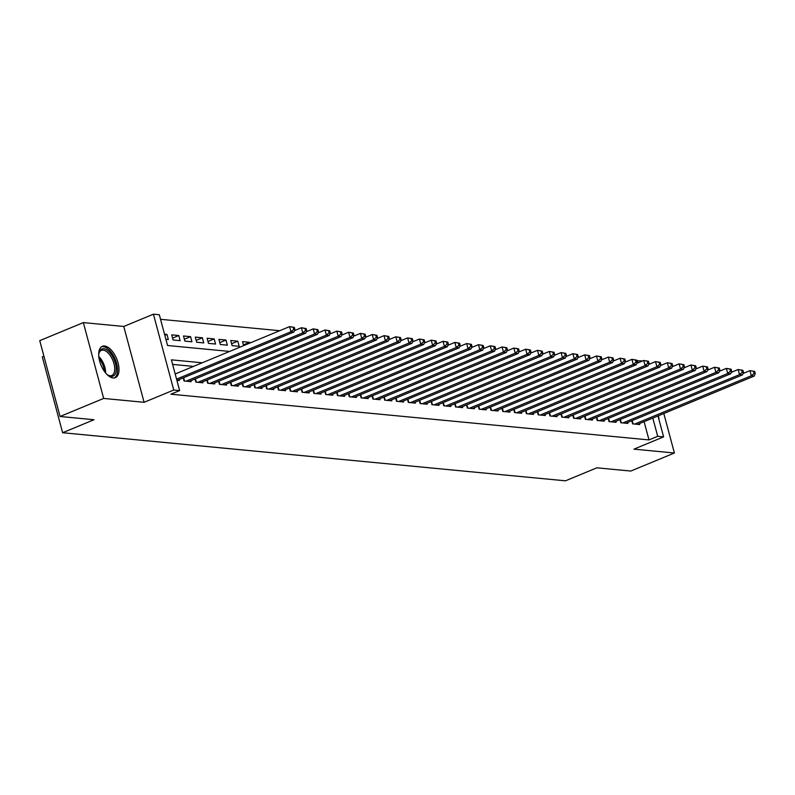 <?xml version="1.0" encoding="UTF-8"?>
<svg xmlns="http://www.w3.org/2000/svg" width="795" height="795" viewBox="0 0 795 795"><rect width="100%" height="100%" fill="white"/><g stroke="black" fill="none" stroke-linecap="round" stroke-linejoin="round"><path stroke-width="1.19" d="M104.562 345.994A16.973 8.447 67.5 0 0 102.356 346.302A16.973 8.447 67.5 0 0 100.269 363.166A16.973 8.447 67.5 0 0 113.129 377.973A16.973 8.447 67.5 0 0 115.345 377.665A16.973 8.447 67.5 0 0 117.421 360.801A16.973 8.447 67.5 0 0 104.562 345.994M636.805 360.701L642.559 360.96M43.924 356.22L42.304 356.885L62.626 432.728L565.483 480.816L596.866 467.818L630.803 471.057L674.399 453.011L663.815 413.509M62.626 432.728L94.009 419.73L60.072 416.491L39.75 340.648L83.346 322.601L103.658 398.434L144.094 402.3L173.737 390.027L153.415 314.184L159.318 314.75L167.556 345.497L229.656 351.44M144.094 402.3L123.772 326.467L83.346 322.601M123.772 326.467L153.415 314.184M279.711 330.71L160.54 319.312M60.072 416.491L103.658 398.434M631.777 420.754L632.611 423.874L639.697 424.55L639.438 423.596M619.971 419.631L620.806 422.741L627.891 423.417L627.633 422.473M608.175 418.498L609 421.608L616.085 422.294L615.837 421.34M596.369 417.365L597.204 420.485L604.28 421.161L604.031 420.217M584.563 416.242L585.398 419.353L592.484 420.028L592.225 419.084M572.758 415.109L573.593 418.23L580.678 418.905L580.42 417.951M560.952 413.986L561.787 417.097L568.872 417.772L568.614 416.828M549.146 412.853L549.981 415.964L557.066 416.65L556.808 415.696M537.341 411.731L538.175 414.841L545.261 415.517L545.012 414.573M525.545 410.598L526.379 413.708L533.455 414.384L533.207 413.44M513.739 409.465L514.574 412.585L521.649 413.261L521.401 412.307M501.933 408.342L502.768 411.452L509.853 412.128L509.595 411.184M490.127 407.209L490.962 410.329L498.048 411.005L497.789 410.051M478.322 406.086L479.156 409.196L486.242 409.872L485.984 408.928M466.516 404.953L467.351 408.064L474.436 408.749L474.178 407.795M454.72 403.82L455.545 406.941L462.63 407.616L462.382 406.672M442.914 402.697L443.749 405.808L450.825 406.484L450.576 405.539M431.109 401.564L431.943 404.685L439.019 405.361L438.77 404.407M419.303 400.441L420.138 403.552L427.223 404.228L426.965 403.284M407.497 399.309L408.332 402.419L415.417 403.105L415.159 402.151M395.691 398.186L396.526 401.296L403.612 401.972L403.353 401.028M383.886 397.053L384.72 400.163L391.806 400.839L391.557 399.895M372.09 395.92L372.925 399.04L380 399.716L379.752 398.772M360.284 394.797L361.119 397.907L368.194 398.583L367.946 397.639M348.478 393.664L349.313 396.784L356.399 397.46L356.14 396.506M336.673 392.541L337.507 395.652L344.593 396.327L344.334 395.383M324.867 391.408L325.702 394.519L332.787 395.204L332.529 394.25M313.061 390.275L313.896 393.396L320.981 394.072L320.723 393.128M301.255 389.153L302.09 392.263L309.175 392.939L308.927 391.995M289.459 388.02L290.294 391.14L297.37 391.816L297.121 390.862M277.654 386.897L278.488 390.007L285.564 390.683L285.316 389.739M265.848 385.764L266.683 388.874L273.768 389.56L273.51 388.606M254.042 384.641L254.877 387.751L261.962 388.427L261.704 387.483M242.237 383.508L243.071 386.618L250.157 387.294L249.898 386.35M230.431 382.375L231.266 385.496L238.351 386.171L238.102 385.227M218.635 381.252L219.47 384.363L226.545 385.038L226.297 384.094M206.829 380.119L207.664 383.24L214.739 383.915L214.491 382.961M195.023 378.996L195.858 382.107L202.944 382.783L202.685 381.839M183.218 377.864L184.052 380.974L191.138 381.66L190.88 380.706M164.823 335.301L166.97 334.407L164.515 334.178M172.565 338.114L178.776 335.54L171.69 334.864L173.072 339.982L180.147 340.658L178.776 335.54M184.37 339.236L190.581 336.663L183.496 335.987L184.867 341.115L191.953 341.79L190.581 336.663M196.176 340.369L202.387 337.796L195.302 337.12L196.673 342.238L203.758 342.923L202.387 337.796M207.982 341.492L214.193 338.918L207.107 338.243L208.479 343.37L215.564 344.046L214.193 338.918M219.778 342.625L225.999 340.051L218.913 339.376L220.285 344.503L227.37 345.179L225.999 340.051M231.583 343.748L237.794 341.184L230.719 340.498L232.09 345.626L239.176 346.302L237.794 341.184M243.389 344.881L249.6 342.307L242.525 341.631L243.598 345.666M165.897 339.296L168.341 339.535L166.97 334.407M249.809 343.092L249.6 342.307M202.228 362.798L171.402 359.847L179.64 390.593L170.915 394.201L648.988 439.913L644.099 421.668M193.513 366.406L172.624 364.408M176.878 380.288L179.332 380.527L179.074 379.583M657.992 415.914L663.606 436.872L633.963 449.145L674.399 453.011M663.606 436.872L657.704 436.306L652.814 418.061M648.988 439.913L657.704 436.306M179.64 390.593L173.737 390.027M638.027 362.838L637.391 360.463M658.985 419.621A16.973 8.447 67.5 0 0 658.409 415.745M176.56 379.116L290.96 331.744L293.911 332.022L177.265 380.328M175.188 373.988L289.589 326.616L294.339 327.411L293.156 327.302L293.703 329.349L294.885 329.468L294.339 327.411M293.703 329.349L290.96 331.744L289.589 326.616L293.156 327.302M293.911 332.022L294.885 329.468M98.699 354.967A14.688 7.314 -112.5 0 1 98.968 353.059A14.688 7.314 -112.5 0 1 103.748 348.727A14.688 7.314 -112.5 0 1 115.424 363.325A14.688 7.314 -112.5 0 1 111.161 376.393A14.688 7.314 -112.5 0 1 108.18 375.28A14.688 7.314 -112.5 0 1 106.629 374.117M107.703 374.962A13.604 6.767 67.5 0 0 110.018 375.737A13.604 6.767 67.5 0 0 111.787 375.488A13.604 6.767 67.5 0 0 113.456 361.973A13.604 6.767 67.5 0 0 103.151 350.108A13.604 6.767 67.5 0 0 101.372 350.356A13.604 6.767 67.5 0 0 98.858 353.616M114.311 377.943A16.864 8.397 67.5 0 0 115.832 360.96A16.864 8.397 67.5 0 0 103.201 346.68A16.864 8.397 67.5 0 0 101.432 346.829M186.119 381.173L302.766 332.876L305.717 333.155L189.071 381.461M294.448 330.621L301.394 327.749L306.145 328.544L304.962 328.434L305.509 330.481L306.691 330.591L306.145 328.544M305.509 330.481L302.766 332.876L301.394 327.749L304.962 328.434M305.717 333.155L306.691 330.591M197.925 382.306L314.572 333.999L317.523 334.278L200.877 382.584M306.254 331.753L313.2 328.872L317.94 329.677L316.768 329.557L317.314 331.604L318.497 331.724L317.94 329.677M317.314 331.604L314.572 333.999L313.2 328.872L316.768 329.557M317.523 334.278L318.497 331.724M209.731 383.428L326.377 335.132L329.329 335.411L212.682 383.717M318.05 332.886L325.006 330.005L329.746 330.8L328.564 330.69L329.12 332.737L330.293 332.847L329.746 330.8M329.12 332.737L326.377 335.132L325.006 330.005L328.564 330.69M329.329 335.411L330.293 332.847M221.527 384.561L338.183 336.255L341.135 336.543L224.478 384.84M329.855 334.009L336.812 331.137L341.552 331.932L340.369 331.813L340.926 333.87L342.098 333.979L341.552 331.932M340.926 333.87L338.183 336.255L336.812 331.137L340.369 331.813M341.135 336.543L342.098 333.979M233.333 385.694L349.989 337.388L352.94 337.666L236.284 385.972M341.661 335.142L348.608 332.26L353.358 333.055L352.175 332.946L352.722 334.993L353.904 335.112L353.358 333.055M352.722 334.993L349.989 337.388L348.608 332.26L352.175 332.946M352.94 337.666L353.904 335.112M245.138 386.817L361.795 338.511L364.736 338.799L248.09 387.105M353.467 336.265L360.413 333.393L365.163 334.188L363.981 334.079L364.527 336.126L365.71 336.235L365.163 334.188M364.527 336.126L361.795 338.511L360.413 333.393L363.981 334.079M364.736 338.799L365.71 336.235M256.944 387.95L373.59 339.644L376.542 339.922L259.895 388.228M365.273 337.398L372.219 334.516L376.969 335.311L375.787 335.202L376.333 337.249L377.516 337.368L376.969 335.311M376.333 337.249L373.59 339.644L372.219 334.516L375.787 335.202M376.542 339.922L377.516 337.368M268.75 389.073L385.396 340.777L388.348 341.055L271.701 389.361M377.078 338.531L384.025 335.649L388.765 336.444L387.592 336.335L388.139 338.382L389.321 338.491L388.765 336.444M388.139 338.382L385.396 340.777L384.025 335.649L387.592 336.335M388.348 341.055L389.321 338.491M280.555 390.206L397.202 341.9L400.153 342.188L283.507 390.484M388.874 339.654L395.831 336.782L400.571 337.577L399.398 337.458L399.945 339.515L401.127 339.624L400.571 337.577M399.945 339.515L397.202 341.9L395.831 336.782L399.398 337.458M400.153 342.188L401.127 339.624M292.351 391.339L409.008 343.033L411.959 343.311L295.303 391.617M400.68 340.787L407.636 337.905L412.376 338.7L411.194 338.591L411.75 340.638L412.923 340.747L412.376 338.7M411.75 340.638L409.008 343.033L407.636 337.905L411.194 338.591M411.959 343.311L412.923 340.747M304.157 392.462L420.813 344.156L423.765 344.444L307.109 392.75M412.486 341.91L419.442 339.038L424.182 339.833L423 339.713L423.546 341.771L424.729 341.88L424.182 339.833M423.546 341.771L420.813 344.156L419.442 339.038L423 339.713M423.765 344.444L424.729 341.88M315.963 393.595L432.619 345.288L435.571 345.567L318.914 393.873M424.291 343.043L431.238 340.161L435.988 340.956L434.805 340.846L435.352 342.893L436.534 343.013L435.988 340.956M435.352 342.893L432.619 345.288L431.238 340.161L434.805 340.846M435.571 345.567L436.534 343.013M327.769 394.717L444.415 346.421L447.366 346.7L330.72 395.006M436.097 344.165L443.044 341.293L447.794 342.089L446.611 341.979L447.158 344.026L448.34 344.136L447.794 342.089M447.158 344.026L444.415 346.421L443.044 341.293L446.611 341.979M447.366 346.7L448.34 344.136M339.574 395.85L456.221 347.544L459.172 347.822L342.526 396.129M447.903 345.298L454.849 342.416L459.599 343.221L458.417 343.102L458.963 345.149L460.146 345.269L459.599 343.221M458.963 345.149L456.221 347.544L454.849 342.416L458.417 343.102M459.172 347.822L460.146 345.269M351.38 396.973L468.026 348.677L470.978 348.955L354.332 397.262M459.709 346.431L466.655 343.549L471.395 344.344L470.223 344.235L470.769 346.282L471.952 346.391L471.395 344.344M470.769 346.282L468.026 348.677L466.655 343.549L470.223 344.235M470.978 348.955L471.952 346.391M363.186 398.106L479.832 349.8L482.784 350.088L366.137 398.384M471.505 347.554L478.461 344.682L483.201 345.477L482.018 345.358L482.575 347.415L483.758 347.524L483.201 345.477M482.575 347.415L479.832 349.8L478.461 344.682L482.018 345.358M482.784 350.088L483.758 347.524M374.982 399.239L491.638 350.933L494.589 351.211L377.933 399.517M483.31 348.687L490.267 345.805L495.007 346.6L493.824 346.491L494.381 348.538L495.553 348.657L495.007 346.6M494.381 348.538L491.638 350.933L490.267 345.805L493.824 346.491M494.589 351.211L495.553 348.657M386.787 400.362L503.444 352.056L506.395 352.344L389.739 400.65M495.116 349.81L502.072 346.938L506.812 347.733L505.63 347.624L506.177 349.671L507.359 349.78L506.812 347.733M506.177 349.671L503.444 352.056L502.072 346.938L505.63 347.624M506.395 352.344L507.359 349.78M398.593 401.495L515.249 353.189L518.191 353.467L401.545 401.773M506.922 350.943L513.868 348.061L518.618 348.856L517.436 348.747L517.982 350.794L519.165 350.913L518.618 348.856M517.982 350.794L515.249 353.189L513.868 348.061L517.436 348.747M518.191 353.467L519.165 350.913M410.399 402.618L527.045 354.322L529.997 354.6L413.35 402.906M518.728 352.076L525.674 349.194L530.424 349.989L529.241 349.88L529.788 351.927L530.971 352.036L530.424 349.989M529.788 351.927L527.045 354.322L525.674 349.194L529.241 349.88M529.997 354.6L530.971 352.036M422.205 403.751L538.851 355.445L541.802 355.733L425.156 404.029M530.533 353.199L537.48 350.327L542.22 351.122L541.047 351.002L541.594 353.059L542.776 353.169L542.22 351.122M541.594 353.059L538.851 355.445L537.48 350.327L541.047 351.002M541.802 355.733L542.776 353.169M434.01 404.884L550.657 356.577L553.608 356.856L436.962 405.162M542.339 354.332L549.285 351.45L554.026 352.245L552.853 352.135L553.399 354.182L554.582 354.292L554.026 352.245M553.399 354.182L550.657 356.577L549.285 351.45L552.853 352.135M553.608 356.856L554.582 354.292M445.806 406.007L562.462 357.7L565.414 357.989L448.758 406.285M554.135 355.454L561.091 352.583L565.831 353.378L564.649 353.258L565.205 355.315L566.378 355.425L565.831 353.378M565.205 355.315L562.462 357.7L561.091 352.583L564.649 353.258M565.414 357.989L566.378 355.425M457.612 407.139L574.268 358.833L577.22 359.111L460.563 407.418M565.941 356.587L572.897 353.705L577.637 354.5L576.455 354.391L577.011 356.438L578.184 356.558L577.637 354.5M577.011 356.438L574.268 358.833L572.897 353.705L576.455 354.391M577.22 359.111L578.184 356.558M469.418 408.262L586.074 359.956L589.025 360.244L472.369 408.55M577.746 357.71L584.693 354.838L589.443 355.633L588.26 355.524L588.807 357.571L589.989 357.68L589.443 355.633M588.807 357.571L586.074 359.956L584.693 354.838L588.26 355.524M589.025 360.244L589.989 357.68M481.223 409.395L597.87 361.089L600.821 361.367L484.175 409.673M589.552 358.843L596.498 355.961L601.249 356.766L600.066 356.647L600.613 358.694L601.795 358.813L601.249 356.766M600.613 358.694L597.87 361.089L596.498 355.961L600.066 356.647M600.821 361.367L601.795 358.813M493.029 410.518L609.676 362.222L612.627 362.5L495.981 410.806M601.358 359.976L608.304 357.094L613.054 357.889L611.872 357.78L612.418 359.827L613.601 359.936L613.054 357.889M612.418 359.827L609.676 362.222L608.304 357.094L611.872 357.78M612.627 362.5L613.601 359.936M504.835 411.651L621.481 363.345L624.433 363.633L507.786 411.929M613.164 361.099L620.11 358.227L624.85 359.022L623.678 358.903L624.224 360.96L625.407 361.069L624.85 359.022M624.224 360.96L621.481 363.345L620.11 358.227L623.678 358.903M624.433 363.633L625.407 361.069M516.641 412.784L633.287 364.478L636.239 364.756L519.592 413.062M624.959 362.232L631.916 359.35L636.656 360.145L635.473 360.036L636.03 362.083L637.212 362.202L636.656 360.145M636.03 362.083L633.287 364.478L631.916 359.35L635.473 360.036M636.239 364.756L637.212 362.202M528.437 413.907L645.093 365.601L648.044 365.889L531.388 414.195M636.765 363.355L643.721 360.483L648.462 361.278L647.279 361.168L647.836 363.216L649.008 363.325L648.462 361.278M647.836 363.216L645.093 365.601L643.721 360.483L647.279 361.168M648.044 365.889L649.008 363.325M540.242 415.04L656.899 366.734L659.85 367.012L543.194 415.318M648.571 364.488L655.527 361.606L660.267 362.401L659.085 362.291L659.631 364.339L660.814 364.458L660.267 362.401M659.631 364.339L656.899 366.734L655.527 361.606L659.085 362.291M659.85 367.012L660.814 364.458M552.048 416.163L668.704 367.866L671.656 368.145L554.999 416.451M660.377 365.621L667.323 362.739L672.073 363.534L670.891 363.424L671.437 365.471L672.62 365.581L672.073 363.534M671.437 365.471L668.704 367.866L667.323 362.739L670.891 363.424M671.656 368.145L672.62 365.581M563.854 417.296L680.5 368.989L683.452 369.278L566.805 417.574M672.182 366.743L679.129 363.872L683.879 364.666L682.696 364.547L683.243 366.604L684.425 366.714L683.879 364.666M683.243 366.604L680.5 368.989L679.129 363.872L682.696 364.547M683.452 369.278L684.425 366.714M575.659 418.428L692.306 370.122L695.257 370.4L578.611 418.707M683.988 367.876L690.934 364.994L695.675 365.789L694.502 365.68L695.049 367.727L696.231 367.837L695.675 365.789M695.049 367.727L692.306 370.122L690.934 364.994L694.502 365.68M695.257 370.4L696.231 367.837M587.465 419.551L704.112 371.245L707.063 371.533L590.417 419.83M695.794 368.999L702.74 366.127L707.48 366.922L706.308 366.803L706.854 368.86L708.037 368.969L707.48 366.922M706.854 368.86L704.112 371.245L702.74 366.127L706.308 366.803M707.063 371.533L708.037 368.969M599.271 420.684L715.917 372.378L718.869 372.656L602.212 420.962M707.59 370.132L714.546 367.25L719.286 368.045L718.104 367.936L718.66 369.983L719.833 370.102L719.286 368.045M718.66 369.983L715.917 372.378L714.546 367.25L718.104 367.936M718.869 372.656L719.833 370.102M611.067 421.807L727.723 373.501L730.675 373.789L614.018 422.095M719.395 371.255L726.352 368.383L731.092 369.178L729.909 369.069L730.466 371.116L731.639 371.225L731.092 369.178M730.466 371.116L727.723 373.501L726.352 368.383L729.909 369.069M730.675 373.789L731.639 371.225M622.873 422.94L739.529 374.634L742.48 374.912L625.824 423.218M731.201 372.388L738.148 369.506L742.898 370.311L741.715 370.192L742.262 372.239L743.444 372.358L742.898 370.311M742.262 372.239L739.529 374.634L738.148 369.506L741.715 370.192M742.48 374.912L743.444 372.358M634.678 424.063L751.325 375.767L754.276 376.045L637.63 424.351M743.007 373.521L749.953 370.639L754.703 371.434L753.521 371.325L754.067 373.372L755.25 373.481L754.703 371.434M754.067 373.372L751.325 375.767L749.953 370.639L753.521 371.325M754.276 376.045L755.25 373.481M98.789 356.468A13.604 6.767 -112.5 0 1 105.636 372.994M104.433 371.434A13.157 6.549 67.5 0 0 99.047 358.416M184.529 381.024L183.635 377.695M196.335 382.156L195.441 378.817M208.141 383.279L207.247 379.95M219.937 384.412L219.052 381.073M231.743 385.535L230.848 382.206M243.548 386.668L242.654 383.339M255.354 387.791L254.46 384.462M267.16 388.924L266.265 385.595M278.966 390.057L278.071 386.718M290.761 391.18L289.877 387.851M302.567 392.313L301.673 388.974M314.373 393.436L313.478 390.106M326.179 394.568L325.284 391.239M337.984 395.701L337.09 392.362M349.79 396.824L348.896 393.495M361.596 397.957L360.701 394.618M373.392 399.08L372.507 395.751M385.197 400.213L384.303 396.884M397.003 401.336L396.109 398.007M408.809 402.469L407.915 399.14M420.615 403.602L419.72 400.263M432.42 404.725L431.526 401.396M444.216 405.857L443.332 402.518M456.022 406.98L455.128 403.651M467.828 408.113L466.933 404.784M479.633 409.246L478.739 405.907M491.439 410.369L490.545 407.04M503.245 411.502L502.351 408.163M515.051 412.625L514.156 409.296M526.846 413.758L525.962 410.429M538.652 414.881L537.758 411.552M550.458 416.014L549.564 412.684M562.264 417.146L561.369 413.807M574.069 418.269L573.175 414.94M585.875 419.402L584.981 416.063M597.671 420.525L596.787 417.196M609.477 421.658L608.582 418.329M621.283 422.791L620.388 419.452M633.088 423.914L632.194 420.585"/></g></svg>
